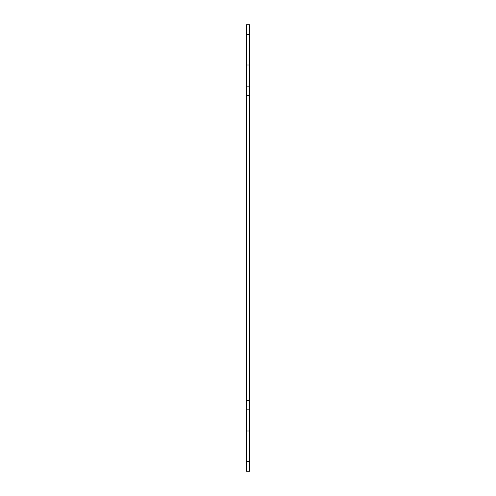 <?xml version="1.0" encoding="UTF-8"?>
<svg xmlns="http://www.w3.org/2000/svg" width="496" height="496" viewBox="0 0 496 496"><rect width="100%" height="100%" fill="white"/><g stroke="black" fill="none" stroke-linecap="round" stroke-linejoin="round"><path stroke-width="0.74" d="M246.413 86.155L246.413 471.2L249.587 471.2L249.587 24.8L246.413 24.8L246.413 86.155L249.587 86.155M246.413 409.845L249.587 409.845M246.413 461.677L249.587 461.677M246.413 431.005L249.587 431.005M246.413 400.328L249.587 400.328M246.413 95.672L249.587 95.672M246.413 64.995L249.587 64.995M246.413 34.323L249.587 34.323"/></g></svg>
